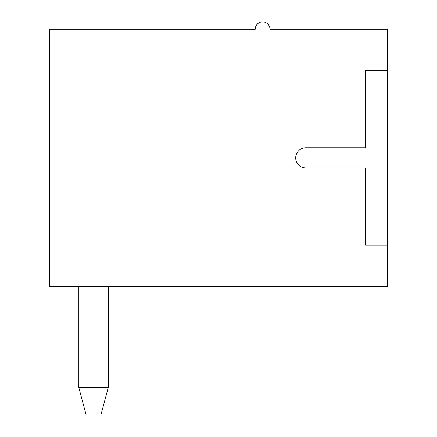 <?xml version="1.0" encoding="UTF-8"?>
<svg xmlns="http://www.w3.org/2000/svg" width="437" height="437" viewBox="0 0 437 437"><rect width="100%" height="100%" fill="white"/><g stroke="black" fill="none" stroke-linecap="round" stroke-linejoin="round"><path stroke-width="0.66" d="M108.229 387.581L100.876 415.15L86.176 415.15L78.824 387.581L78.824 286.503L78.824 387.581L108.229 387.581L108.229 286.503M78.824 387.581L78.824 286.503L78.824 387.581M49.419 29.203L49.419 286.503L387.581 286.503L387.581 245.152L365.529 245.152L365.529 167.961L305.796 167.961A10.106 10.106 0 0 1 295.691 157.85A10.106 10.106 0 0 1 305.796 147.744L365.529 147.744L365.529 70.554L387.581 70.554L387.581 29.203L269.962 29.203A7.353 7.353 0 0 0 262.61 21.85A7.353 7.353 0 0 0 255.257 29.203L49.419 29.203M387.581 70.554L387.581 245.152"/></g></svg>
